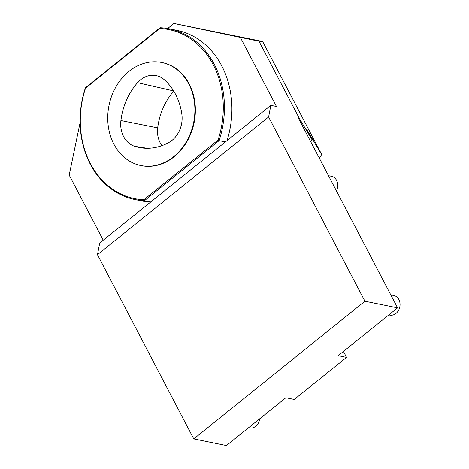 <?xml version="1.0" encoding="UTF-8"?>
<svg xmlns="http://www.w3.org/2000/svg" width="469" height="469" viewBox="0 0 469 469"><rect width="100%" height="100%" fill="white"/><g stroke="black" fill="none" stroke-linecap="round" stroke-linejoin="round"><path stroke-width="0.7" d="M134.902 199.53A87.076 71.505 101.5 0 1 85.434 87.767L160.052 27.735A87.076 71.505 101.5 0 1 169.614 28.873A87.076 71.505 101.5 0 1 219.082 140.641L144.458 200.673A87.076 71.505 101.5 0 1 134.902 199.53L142.365 201.049A87.076 71.505 -78.5 0 0 150.555 202.127M227.055 140.577A87.076 71.505 -78.5 0 0 177.077 30.391L169.614 28.873M103.233 240.198L69.189 175.089L80.088 122.673M167.662 28.515L173.958 23.45L240.339 37.397L276.458 106.481L270.859 105.337L99.709 243.03L97.458 254.679L193.767 438.908L364.917 301.215L397.583 307.857L338.155 355.666L346.556 357.378L343.443 351.416M346.556 357.378L294.262 399.447L285.861 397.741L226.433 445.55L193.767 438.908M97.458 254.679L268.608 116.986L270.859 105.337M268.608 116.986L364.917 301.215M240.339 37.397L258.952 41.178L299.322 118.393L298.442 118.211L397.583 307.857M310.56 141.392L312.231 140.043L306.568 129.21L322.115 155.274L262.628 41.483L173.958 23.45M299.322 118.393L312.231 140.043M322.115 155.274L319.084 157.707M262.628 41.483L258.952 41.178M328.482 175.682L331.431 176.28A10.013 8.225 101.5 0 1 336.402 190.83M390.8 294.884L393.749 295.482A10.013 8.225 101.5 0 1 399.811 306.937A10.013 8.225 101.5 0 1 389.757 315.109L388.807 314.916M259.72 418.77A10.013 8.225 101.5 0 1 249.508 427.939L248.564 427.746M140.847 165.528L141.31 165.627A52.569 43.171 -78.5 0 0 186.797 141.89A52.569 43.171 -78.5 0 0 189.23 83.986A52.569 43.171 -78.5 0 0 162.268 62.594L161.799 62.5A52.569 43.171 101.5 0 1 188.761 83.892A52.569 43.171 101.5 0 1 186.328 141.796A52.569 43.171 101.5 0 1 140.847 165.528A52.569 43.171 101.5 0 1 109.019 105.408A52.569 43.171 101.5 0 1 161.799 62.5M161.94 145.642A23.438 19.247 101.5 0 1 157.69 127.873A58.49 48.026 101.5 0 1 173.764 91.144M164.32 79.748A25.033 20.554 -78.5 0 0 156.881 75.779A25.033 20.554 -78.5 0 0 137.569 82.661A60.079 49.333 -78.5 0 0 120.914 120.551A25.033 20.554 -78.5 0 0 134.597 146.287A60.079 49.333 -78.5 0 0 140.811 147.776A60.079 49.333 -78.5 0 0 168.746 142.564A25.033 20.554 -78.5 0 0 181.808 113.914A60.079 49.333 -78.5 0 0 164.32 79.748M159.741 28.474L85.522 88.19A86.243 70.819 -78.5 0 0 143.836 199.741L218.062 140.026A86.243 70.819 -78.5 0 0 159.741 28.474L160.052 27.735M143.836 199.741L144.458 200.673L150.766 201.957M225.384 141.925L219.082 140.641L218.062 140.026M85.522 88.19L85.434 87.767M137.569 82.661L173.636 90.927M120.914 120.551L157.69 127.873M134.597 146.287L147.16 148.274"/></g></svg>
